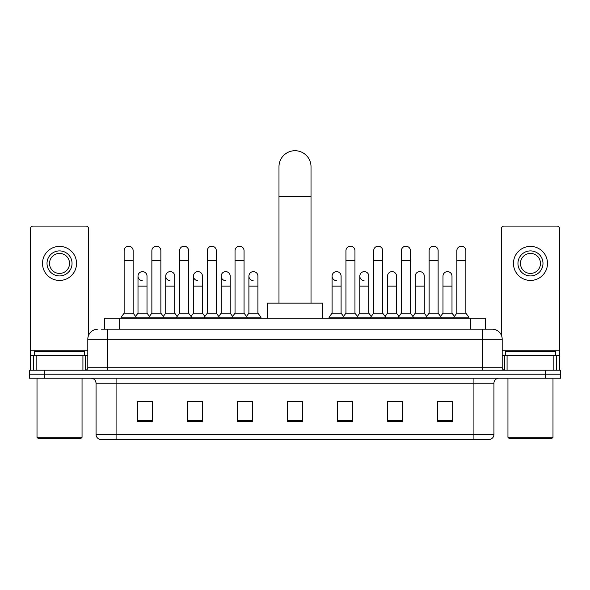 <?xml version="1.0" encoding="UTF-8"?>
<svg xmlns="http://www.w3.org/2000/svg" width="590" height="590" viewBox="0 0 590 590"><rect width="100%" height="100%" fill="white"/><g stroke="black" fill="none" stroke-linecap="round" stroke-linejoin="round"><path stroke-width="0.89" d="M104.578 329.183L104.578 318.172L485.423 318.172L485.423 329.183M101.546 329.183L492.185 329.183A10.008 10.008 0 0 1 502.193 339.191L502.193 367.718C502.326 369.222 503.167 370.055 504.701 370.218M101.318 329.183L107.823 329.183L107.823 339.191L87.807 339.191L87.807 367.718A2.5 2.5 0 0 1 85.299 370.218M97.815 329.183A10.008 10.008 0 0 0 87.807 339.191M44.516 370.218L29.5 370.218L29.5 374.222L44.516 374.222L29.5 374.222L29.5 378.227L44.516 378.227L44.516 374.222L545.485 374.222L44.516 374.222L44.516 370.218L545.485 370.218L545.485 374.222L560.5 374.222L545.485 374.222L545.485 378.227L44.516 378.227M545.485 378.227L560.5 378.227L560.5 370.218L545.485 370.218M502.193 339.191L482.178 339.191L482.178 329.183L492.185 329.183M493.941 434.483C493.8 436.88 492.598 438.481 490.334 439.285L473.918 439.285L473.918 434.483L493.941 434.483L493.941 383.235A5.008 5.008 0 0 1 498.941 378.227M473.918 439.285L99.666 439.285A5.008 5.008 0 0 1 96.059 434.483L96.059 383.235C95.764 380.196 94.098 378.522 91.059 378.227M452.648 421.319L452.648 401.303L437.632 401.303L437.632 421.319L452.648 421.319M402.601 421.319L402.601 401.303L387.586 401.303L387.586 421.319L402.601 421.319M352.555 421.319L352.555 401.303L337.539 401.303L337.539 421.319L352.555 421.319M152.368 421.319L152.368 401.303L137.352 401.303L137.352 421.319L152.368 421.319M202.414 421.319L202.414 401.303L187.399 401.303L187.399 421.319L202.414 421.319M252.461 421.319L252.461 401.303L237.446 401.303L237.446 421.319L252.461 421.319M302.508 421.319L302.508 401.303L287.492 401.303L287.492 421.319L302.508 421.319M400.898 401.399L397.048 401.399M437.632 401.399L452.5 401.399M442.485 401.399L438.636 401.399M248.405 401.399L244.555 401.399M192.952 401.399L189.102 401.399M151.365 401.399L147.515 401.399M137.5 401.399L152.368 401.399M345.445 401.399L341.595 401.399M302.508 401.399L287.492 401.399M252.461 401.399L237.446 401.399M202.414 401.399L187.399 401.399M352.555 401.399L337.539 401.399M402.601 401.399L387.586 401.399M82.925 370.218L82.925 355.209L36.13 355.209L36.13 370.218M88.559 335.386L88.559 228.588A2.5 2.5 0 0 0 86.052 226.088L33.003 226.088A2.5 2.5 0 0 0 30.503 228.588L30.503 355.209L36.13 355.209M82.925 355.209L87.807 355.209M30.503 370.218L30.503 355.209M59.531 250.905A12.515 12.515 0 0 0 47.016 263.42A12.515 12.515 0 0 0 59.531 275.936A12.515 12.515 0 0 0 72.039 263.42A12.515 12.515 0 0 0 59.531 250.905M59.531 253.412A10.008 10.008 0 0 0 49.516 263.42A10.008 10.008 0 0 0 59.531 273.428A10.008 10.008 0 0 0 69.539 263.42A10.008 10.008 0 0 0 59.531 253.412M59.531 280.434A17.014 17.014 0 0 0 76.545 263.42A17.014 17.014 0 0 0 59.531 246.406A17.014 17.014 0 0 0 42.51 263.42A17.014 17.014 0 0 0 59.531 280.434M81.051 438.281L38.011 438.281L37.008 437.286L82.047 437.286L81.051 438.281M37.008 378.227L37.008 437.286M82.047 378.227L82.047 437.286M84.554 355.209L84.554 351.205L34.508 351.205L34.508 355.209M278.981 303.157L278.981 166.727A16.018 16.018 0 0 1 295 150.716A16.018 16.018 0 0 1 311.019 166.727A16.018 16.018 0 0 0 295 150.716M311.019 303.157L311.019 166.727M322.524 318.172L322.524 303.157L267.477 303.157L267.477 318.172M124.136 260.721L133.148 260.721L133.148 313.165L124.136 313.165L124.136 250.706A4.506 4.506 0 0 1 128.93 246.214A4.506 4.506 0 0 1 133.148 250.706A4.506 4.506 0 0 0 128.93 246.214M124.136 313.165L121.134 317.169L121.134 318.172M133.148 313.165L136.15 317.169L121.134 317.169M151.866 313.165L151.866 260.721L160.871 260.721L160.871 313.165L151.866 313.165L148.864 317.169L136.15 317.169L136.15 318.172M151.866 260.721L151.866 250.706A4.506 4.506 0 0 1 156.652 246.214A4.506 4.506 0 0 1 160.871 250.706A4.506 4.506 0 0 0 156.652 246.214M160.871 313.165L163.88 317.169L148.864 317.169L148.864 318.172M179.589 313.165L179.589 260.721L188.601 260.721L188.601 313.165L179.589 313.165L176.587 317.169L163.88 317.169L163.88 318.172M179.589 260.721L179.589 250.706A4.506 4.506 0 0 1 184.375 246.214A4.506 4.506 0 0 1 188.601 250.706A4.506 4.506 0 0 0 184.375 246.214M188.601 313.165L191.603 317.169L176.587 317.169L176.587 318.172M207.319 313.165L207.319 260.721L216.323 260.721L216.323 313.165L207.319 313.165L204.317 317.169L191.603 317.169L191.603 318.172M207.319 260.721L207.319 250.706A4.506 4.506 0 0 1 212.105 246.214A4.506 4.506 0 0 1 216.323 250.706A4.506 4.506 0 0 0 212.105 246.214M216.323 313.165L219.325 317.169L204.317 317.169L204.317 318.172M235.041 313.165L235.041 260.721L244.054 260.721L244.054 313.165L235.041 313.165L232.04 317.169L219.325 317.169L219.325 318.172M235.041 260.721L235.041 250.706A4.506 4.506 0 0 1 239.828 246.214A4.506 4.506 0 0 1 244.054 250.706A4.506 4.506 0 0 0 239.828 246.214M244.054 313.165L247.055 317.169L232.04 317.169L232.04 318.172M257.919 313.165L257.919 286.143L248.906 286.143L248.906 313.165L257.919 313.165L260.92 317.169L247.055 317.169L247.055 318.172M345.947 260.721L354.959 260.721L354.959 313.165L345.947 313.165L345.947 250.706A4.506 4.506 0 0 1 350.733 246.214A4.506 4.506 0 0 1 354.959 250.706A4.506 4.506 0 0 0 350.733 246.214M345.947 313.165L342.945 317.169L342.945 318.172M354.959 313.165L357.96 317.169L329.08 317.169L329.08 318.172M373.677 313.165L373.677 260.721L382.681 260.721L382.681 313.165L373.677 313.165L370.675 317.169L357.96 317.169L357.96 318.172M373.677 260.721L373.677 250.706A4.506 4.506 0 0 1 378.463 246.214A4.506 4.506 0 0 1 382.681 250.706A4.506 4.506 0 0 0 378.463 246.214M382.681 313.165L385.683 317.169L370.675 317.169L370.675 318.172M401.399 313.165L401.399 260.721L410.411 260.721L410.411 313.165L401.399 313.165L398.398 317.169L385.683 317.169L385.683 318.172M401.399 260.721L401.399 250.706A4.506 4.506 0 0 1 406.185 246.214A4.506 4.506 0 0 1 410.411 250.706A4.506 4.506 0 0 0 406.185 246.214M410.411 313.165L413.413 317.169L398.398 317.169L398.398 318.172M429.129 313.165L429.129 260.721L438.134 260.721L438.134 313.165L429.129 313.165L426.12 317.169L413.413 317.169L413.413 318.172M429.129 260.721L429.129 250.706A4.506 4.506 0 0 1 433.916 246.214A4.506 4.506 0 0 1 438.134 250.706A4.506 4.506 0 0 0 433.916 246.214M438.134 313.165L441.136 317.169L426.12 317.169L426.12 318.172M456.852 313.165L456.852 260.721L465.864 260.721L465.864 313.165L456.852 313.165L453.85 317.169L441.136 317.169L441.136 318.172M456.852 260.721L456.852 250.706A4.506 4.506 0 0 1 461.638 246.214A4.506 4.506 0 0 1 465.864 250.706A4.506 4.506 0 0 0 461.638 246.214M465.864 313.165L468.866 317.169L453.85 317.169L453.85 318.172M468.866 317.169L468.866 318.172M142.227 280.626A4.506 4.506 0 0 1 138.001 276.135A4.506 4.506 0 0 1 142.787 271.636A4.506 4.506 0 0 1 147.013 276.135L147.013 286.143L138.001 286.143L138.001 276.135M147.013 286.143L147.013 313.165L138.001 313.165L138.001 286.143M138.001 313.165L135.575 316.402M147.013 313.165L149.44 316.402M169.95 280.626A4.506 4.506 0 0 1 165.731 276.135A4.506 4.506 0 0 1 170.517 271.636A4.506 4.506 0 0 1 174.736 276.135L174.736 286.143L165.731 286.143L165.731 276.135M174.736 286.143L174.736 313.165L165.731 313.165L165.731 286.143M165.731 313.165L163.305 316.402M174.736 313.165L177.162 316.402M197.672 280.626A4.506 4.506 0 0 1 193.454 276.135A4.506 4.506 0 0 1 198.24 271.636A4.506 4.506 0 0 1 202.466 276.135L202.466 286.143L193.454 286.143L193.454 276.135M202.466 286.143L202.466 313.165L193.454 313.165L193.454 286.143M193.454 313.165L191.027 316.402M202.466 313.165L204.892 316.402M225.402 280.626A4.506 4.506 0 0 1 221.184 276.135A4.506 4.506 0 0 1 225.97 271.636A4.506 4.506 0 0 1 230.189 276.135L230.189 286.143L221.184 286.143L221.184 276.135M230.189 286.143L230.189 313.165L221.184 313.165L221.184 286.143M221.184 313.165L218.75 316.402M230.189 313.165L232.615 316.402M253.125 280.626A4.506 4.506 0 0 1 248.906 276.135A4.506 4.506 0 0 1 253.693 271.636A4.506 4.506 0 0 1 257.919 276.135L257.919 286.143M248.906 313.165L246.48 316.402M260.92 317.169L260.92 318.172M336.307 280.626A4.506 4.506 0 0 1 332.082 276.135A4.506 4.506 0 0 1 336.875 271.636A4.506 4.506 0 0 1 341.094 276.135L341.094 286.143L332.082 286.143L332.082 276.135M341.094 286.143L341.094 313.165L332.082 313.165L332.082 286.143M332.082 313.165L329.08 317.169M341.094 313.165L343.52 316.402M364.03 280.626A4.506 4.506 0 0 1 359.812 276.135A4.506 4.506 0 0 1 364.598 271.636A4.506 4.506 0 0 1 368.816 276.135L368.816 286.143L359.812 286.143L359.812 276.135M368.816 286.143L368.816 313.165L359.812 313.165L359.812 286.143M359.812 313.165L357.385 316.402M368.816 313.165L371.25 316.402M387.534 276.135A4.506 4.506 0 0 1 392.328 271.636A4.506 4.506 0 0 1 396.546 276.135L396.546 286.143L387.534 286.143L387.534 276.135M396.546 286.143L396.546 313.165L387.534 313.165L387.534 286.143M387.534 313.165L385.108 316.402M396.546 313.165L398.973 316.402M415.264 276.135A4.506 4.506 0 0 1 420.05 271.636A4.506 4.506 0 0 1 424.269 276.135L424.269 286.143L415.264 286.143L415.264 276.135M424.269 286.143L424.269 313.165L415.264 313.165L415.264 286.143M415.264 313.165L412.838 316.402M424.269 313.165L426.695 316.402M442.987 276.135A4.506 4.506 0 0 1 447.773 271.636A4.506 4.506 0 0 1 451.999 276.135L451.999 286.143L442.987 286.143L442.987 276.135M451.999 286.143L451.999 313.165L442.987 313.165L442.987 286.143M442.987 313.165L440.56 316.402M451.999 313.165L454.425 316.402M553.87 370.218L553.87 355.209L507.075 355.209L507.075 370.218M559.497 370.218L559.497 355.209L559.497 370.218M553.87 355.209L559.497 355.209L559.497 228.588A2.5 2.5 0 0 0 556.997 226.088L503.949 226.088A2.5 2.5 0 0 0 501.441 228.588L501.441 335.386M502.193 355.209L507.075 355.209M530.469 250.905A12.515 12.515 0 0 0 517.961 263.42A12.515 12.515 0 0 0 530.469 275.936A12.515 12.515 0 0 0 542.984 263.42A12.515 12.515 0 0 0 530.469 250.905M530.469 253.412A10.008 10.008 0 0 0 520.461 263.42A10.008 10.008 0 0 0 530.469 273.428A10.008 10.008 0 0 0 540.484 263.42A10.008 10.008 0 0 0 530.469 253.412M530.469 280.434A17.014 17.014 0 0 0 547.49 263.42A17.014 17.014 0 0 0 530.469 246.406A17.014 17.014 0 0 0 513.455 263.42A17.014 17.014 0 0 0 530.469 280.434M551.989 438.281L508.949 438.281L507.953 437.286L552.992 437.286L551.989 438.281M507.953 378.227L507.953 437.286M552.992 378.227L552.992 437.286M555.492 355.209L555.492 351.205L505.446 351.205L505.446 355.209M119.593 329.183L119.593 318.172M470.407 329.183L470.407 318.172M107.823 370.218L107.823 367.718L502.193 367.718M87.807 367.718L107.823 367.718L107.823 339.191L482.178 339.191L482.178 370.218M473.918 378.227L473.918 383.235L96.059 383.235M493.941 383.235L473.918 383.235L473.918 434.483L116.083 434.483L116.083 439.285M96.059 434.483L116.083 434.483L116.083 378.227M302.508 420.626L287.492 420.626M252.461 420.626L237.446 420.626M202.414 420.626L187.399 420.626M152.368 420.626L137.352 420.626M352.555 420.626L337.539 420.626M402.601 420.626L387.586 420.626M452.648 420.626L437.632 420.626M87.807 350.202L30.503 350.202M85.388 355.209L85.388 370.218M30.54 355.209L30.54 370.218M33.667 370.218L33.667 355.209M278.981 196.758L311.019 196.758M559.497 350.202L502.193 350.202M559.46 370.218L559.46 355.209M556.333 355.209L556.333 370.218M504.612 370.218L504.612 355.209M133.148 260.721L133.148 250.706M160.871 260.721L160.871 250.706M188.601 260.721L188.601 250.706M216.323 260.721L216.323 250.706M244.054 260.721L244.054 250.706M354.959 260.721L354.959 250.706M382.681 260.721L382.681 250.706M410.411 260.721L410.411 250.706M438.134 260.721L438.134 250.706M465.864 260.721L465.864 250.706M248.906 286.143L248.906 276.135"/></g></svg>
